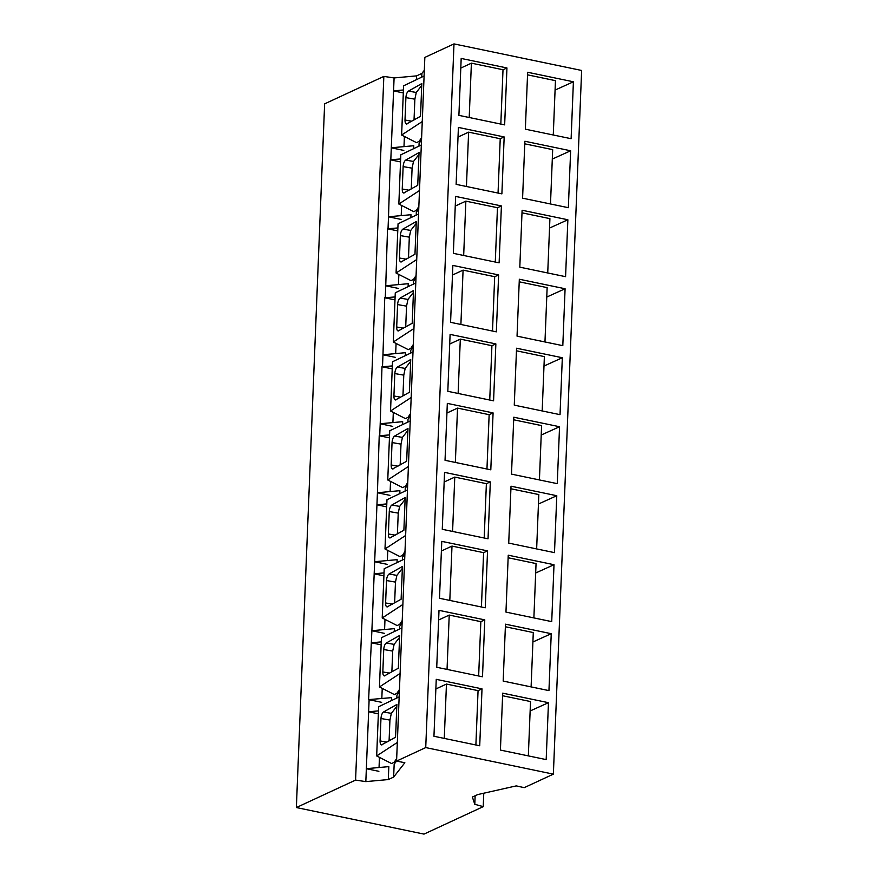 <?xml version="1.0" encoding="UTF-8"?>
<svg xmlns="http://www.w3.org/2000/svg" width="878" height="878" viewBox="0 0 878 878"><rect width="100%" height="100%" fill="white"/><g stroke="black" fill="none" stroke-linecap="round" stroke-linejoin="round"><path stroke-width="1.32" d="M568.351 207.691L570.634 150.775L524.868 141.259L522.586 198.176L568.351 207.691M552.306 159.072L570.634 150.775M565.575 276.68L567.868 219.763L522.103 210.248L519.809 267.164L565.575 276.68M549.529 228.06L567.868 219.763M562.809 345.669L565.092 288.752L519.326 279.237L517.043 336.153L562.809 345.669M546.764 297.049L565.092 288.752M560.032 414.657L562.326 357.741L516.56 348.226L514.267 405.142L560.032 414.657M543.987 366.038L562.326 357.741M557.267 483.646L559.549 426.73L513.784 417.215L511.501 474.131L557.267 483.646M541.221 435.027L559.549 426.73M554.49 552.635L556.784 495.719L511.018 486.203L508.724 543.109L554.49 552.635M538.444 504.016L556.784 495.719M551.724 621.624L554.007 564.708L508.241 555.192L505.958 612.098L551.724 621.624M535.679 572.994L554.007 564.708M548.948 690.613L551.241 633.696L505.476 624.181L503.182 681.087L548.948 690.613M532.913 641.983L551.241 633.696M394.244 631.6L394.365 628.648L371.888 630.7L368.617 699.623L391.599 697.637L391.478 700.589M381.261 641.884L371.405 642.784M397.021 562.611L397.141 559.659L374.665 561.711L371.888 630.7M384.026 572.895L374.182 573.795M399.786 493.623L399.907 490.67L377.43 492.734L374.665 561.711M386.803 503.906L376.947 504.806M389.569 434.917L379.219 435.74L377.43 492.734M402.563 424.634L402.684 421.681L380.207 423.745L379.724 435.817M392.345 365.928L381.985 366.752L380.207 423.745M405.329 355.645L405.449 352.693L382.973 354.756L382.49 366.828M395.111 296.94L384.751 297.763L382.973 354.756M408.105 286.656L408.226 283.704L385.749 285.767L385.266 297.84M397.888 227.951L387.527 228.774L385.749 285.767M410.871 217.667L410.992 214.715L388.515 216.778L388.032 228.851M398.842 204.036L419.486 190.537L421.319 145.002L400.818 154.802L398.842 204.036L413.801 211.664L416.413 210.281L418.85 206.549M404.385 192.853C402.958 193.379 402.245 192.106 402.234 189.022L403.134 166.601C403.397 163.363 404.253 161.19 405.702 160.092L419.047 152.542L417.741 185.313L403.628 193.017M418.554 213.991L398.052 223.791L396.077 273.025L416.721 259.526L419.486 190.537M401.619 261.842C400.192 262.368 399.468 261.095 399.457 258.011L400.357 235.589C400.62 232.352 401.487 230.179 402.936 229.081L416.282 221.53L414.965 254.302L400.928 262.017M415.777 282.979L395.276 292.78L393.3 342.014L413.944 328.515L416.721 259.526M398.842 330.83C397.416 331.357 396.702 330.084 396.691 327L397.591 304.578C397.855 301.341 398.711 299.168 400.159 298.07L413.516 290.519L412.199 323.291L398.085 330.995M413.011 351.968L392.51 361.769L390.534 411.003L411.178 397.504L413.944 328.515M396.077 399.819C394.65 400.346 393.926 399.073 393.915 395.989L394.815 373.567C395.078 370.329 395.945 368.156 397.394 367.059L410.739 359.508L409.422 392.279L395.396 399.995M410.235 420.957L389.733 430.758L387.758 479.992L408.402 466.492L411.178 397.504M393.3 468.808C391.873 469.335 391.16 468.062 391.149 464.978L392.049 442.556C392.312 439.318 393.168 437.145 394.617 436.048L407.974 428.497L406.657 461.268L392.543 468.973M407.469 489.946L386.968 499.747L384.992 548.98L405.636 535.481L408.402 466.492M390.534 537.797C389.108 538.324 388.383 537.051 388.372 533.967L389.272 511.545C389.536 508.307 390.403 506.134 391.851 505.026L405.197 497.486L403.88 530.257L389.854 537.973M404.692 558.935L384.191 568.735L382.215 617.969L402.87 604.47L405.636 535.481M387.769 606.786C386.331 607.313 385.618 606.039 385.607 602.956L386.507 580.534C386.77 577.296 387.626 575.123 389.075 574.014L402.431 566.475L401.114 599.246L387 606.95M401.926 627.924L381.425 637.724L379.45 686.958L400.094 673.459L402.87 604.47M384.992 675.775C383.565 676.301 382.841 675.028 382.83 671.944L383.73 649.522C383.993 646.285 384.86 644.112 386.309 643.003L399.655 635.463L398.338 668.235L384.312 675.939M439.011 610.353L436.728 667.269L482.494 676.784L484.777 619.868L439.011 610.353M478.653 675.983L480.837 621.646L484.777 619.868M441.777 541.364L439.494 598.28L485.26 607.795L487.542 550.879L441.777 541.364M481.429 606.994L483.602 552.657L487.542 550.879M444.553 472.375L442.271 529.291L488.036 538.807L490.319 481.89L444.553 472.375M484.195 538.005L486.379 483.668L490.319 481.89M501.887 193.862L504.17 136.946L458.404 127.431L456.121 184.347L501.887 193.862M498.046 193.061L500.23 138.724L504.17 136.946M499.121 262.851L501.404 205.935L455.638 196.42L453.355 253.336L499.121 262.851M495.28 262.05L497.464 207.713L501.404 205.935M496.344 331.84L498.627 274.924L452.861 265.408L450.579 322.325L496.344 331.84M492.503 331.039L494.687 276.702L498.627 274.924M493.579 400.829L495.861 343.913L450.096 334.397L447.813 391.314L493.579 400.829M489.737 400.028L491.921 345.691L495.861 343.913M447.319 403.386L445.036 460.302L490.802 469.818L493.085 412.901L447.319 403.386M486.961 469.017L489.145 414.679L493.085 412.901M399.589 629.043L399.709 626.179L402.113 623.084M402.365 560.054L402.475 557.19L404.89 554.095M405.131 491.065L405.252 488.201L407.655 485.106M407.897 422.077L408.018 419.212L410.432 416.117M410.674 353.088L410.783 350.223L413.198 347.128M413.439 284.099L413.56 281.234L415.974 278.139M416.216 215.11L416.326 212.246L418.74 209.151M411.255 188.979L412.089 168.17L413.505 161.453L418.982 154.429M396.077 273.025L411.036 280.653L413.637 279.27L416.073 275.538M408.489 257.967L409.324 237.159L410.728 230.442L416.205 223.418M393.3 342.014L408.259 349.642L410.871 348.259L413.308 344.527M405.713 326.956L406.547 306.148L407.963 299.431L413.439 292.407M390.534 411.003L405.493 418.63L408.094 417.248L410.531 413.516M402.947 395.945L403.781 375.136L405.186 368.42L410.663 361.396M387.758 479.992L402.717 487.619L405.329 486.236L407.765 482.505M400.17 464.934L401.005 444.125L402.42 437.409L407.897 430.385M384.992 548.98L399.951 556.608L402.552 555.225L404.988 551.494M397.405 533.923L398.239 513.114L399.644 506.397L405.12 499.373M382.215 617.969L397.174 625.597L399.786 624.214L402.223 620.483M394.628 602.912L395.473 582.103L396.878 575.386L402.354 568.362M379.45 686.958L394.409 694.586L397.01 693.203L399.446 689.471M391.862 671.9L392.696 651.092L394.112 644.375L399.578 637.351M400.653 158.962L390.293 159.785L388.515 216.778M413.648 148.678L413.757 145.726L391.292 147.789L390.809 159.862M421.319 145.002L424.842 57.41L453.992 43.9L425.731 747.584L553.37 774.144L581.631 70.459L453.992 43.9M421.517 140.162L419.102 143.257L418.982 146.121M369.122 699.689L368.639 711.773L378.484 710.862M399.15 696.912L378.648 706.713L376.673 755.947L397.328 742.448L400.094 673.459M396.823 698.032L396.933 695.167L399.347 692.073M483.767 793.207L483.229 806.652L424.008 834.1L296.369 807.54L355.579 780.092L383.84 76.408L324.63 103.856L296.369 807.54M475.141 795.764L474.8 804.292L483.229 806.652M391.292 147.789L394.09 77.933L383.84 76.408M355.579 780.092L365.83 781.618L368.639 711.773M397.328 742.448L396.571 761.094L425.731 747.584M458.898 115.358L461.18 58.442L506.946 67.957L504.652 124.874L458.898 115.358M573.4 81.786L571.117 138.702L525.351 129.187L527.645 72.27L573.4 81.786L555.072 90.083M548.465 702.685L546.182 759.602L500.416 750.075L502.699 693.159L548.465 702.685L530.136 710.971M482.011 688.857L479.717 745.773L433.951 736.258L436.245 679.342L482.011 688.857L478.06 690.635L446.452 684.061L444.279 738.398M553.37 774.144L524.221 787.654L516.231 785.898L477.698 794.579L472.364 797.048L474.8 804.292M396.571 761.094L404.846 762.719L393.64 777.085L388.306 779.565L365.83 781.618M394.09 77.933L416.567 75.881L421.901 73.401L424.315 70.306M396.571 761.061L394.167 764.156L393.64 777.085M366.345 768.678L388.822 766.626L388.306 779.565M393.574 90.873L403.419 89.973M416.413 79.689L416.567 75.881M421.758 77.132L421.901 73.401M500.822 124.083L503.006 69.735L506.946 67.957M475.887 744.972L478.06 690.635M382.226 744.764C380.789 745.29 380.075 744.017 380.064 740.933L380.964 718.511C381.228 715.274 382.084 713.101 383.543 711.992L396.889 704.452L395.572 737.224L381.458 744.917M376.673 755.947L391.632 763.564L394.244 762.192L396.68 758.46M421.616 137.561L419.179 141.292L416.578 142.675L401.619 135.047L403.595 85.814L424.085 76.013M401.619 135.047L422.263 121.548M407.162 123.864C405.735 124.391 405.01 123.118 404.999 120.034L405.899 97.612C406.163 94.374 407.019 92.201 408.479 91.103L421.824 83.553L420.507 116.324L406.47 124.039M389.086 740.889L389.931 720.081L391.336 713.364L396.812 706.34M414.032 119.99L414.866 99.181L416.271 92.464L421.747 85.44M524.77 143.827L552.679 149.644L550.495 203.981M521.993 212.816L549.913 218.633L547.729 272.97M519.227 281.805L547.137 287.622L544.964 341.959M516.451 350.794L544.371 356.611L542.187 410.948M513.685 419.783L541.594 425.6L539.421 479.937M510.908 488.772L538.829 494.577L536.645 548.926M508.142 557.76L536.052 563.566L533.879 617.914M505.366 626.749L533.286 632.555L531.102 686.903M369.078 699.711L381.667 702.334M438.627 619.989L449.229 615.072L447.045 669.409M480.837 621.646L449.229 615.072M381.14 644.836L371.361 642.795M371.844 630.722L384.432 633.345M441.393 551L451.994 546.083L449.81 600.42M483.602 552.657L451.994 546.083M383.905 575.847L374.138 573.806M374.621 561.733L387.209 564.356M444.169 482.011L454.771 477.094L452.587 531.431M486.379 483.668L454.771 477.094M386.682 506.858L376.903 504.817M377.386 492.745L389.975 495.368M446.935 413.022L457.537 408.105L455.353 462.443M489.145 414.679L457.537 408.105M389.448 437.87L379.68 435.828M380.163 423.756L392.751 426.379M449.712 344.033L460.313 339.117L458.129 393.454M491.921 345.691L460.313 339.117M392.225 368.881L382.446 366.839M382.929 354.767L395.517 357.39M452.477 275.044L463.079 270.128L460.895 324.465M494.687 276.702L463.079 270.128M394.99 299.892L385.212 297.861M385.705 285.778L398.294 288.401M455.254 206.056L465.856 201.139L463.672 255.476M497.464 207.713L465.856 201.139M397.767 230.903L387.988 228.873M388.471 216.789L401.059 219.412M458.02 137.067L468.622 132.15L466.437 186.487M500.23 138.724L468.622 132.15M400.533 161.914L390.754 159.884M502.6 695.738L530.521 701.544L528.336 755.892M527.535 74.839L555.456 80.655L553.272 134.992M460.796 68.078L471.398 63.161L469.214 117.498M503.006 69.735L471.398 63.161M403.309 92.925L393.531 90.895M391.248 147.811L403.825 150.423M366.302 768.7L378.89 771.323M435.85 688.978L446.452 684.061M378.363 713.825L368.595 711.784M390.128 491.57L390.534 481.407M392.905 422.581L393.311 412.419M395.671 353.593L396.077 343.43M398.436 284.604L398.853 274.441M401.213 215.615L401.619 205.452M403.979 146.626L404.396 136.463M379.044 767.526L379.45 757.363M381.82 698.537L382.226 688.374M384.586 629.548L384.992 619.385M387.363 560.559L387.769 550.396M405.702 160.092L413.505 161.453M409.06 190.219L402.234 189.022M412.089 168.17L403.134 166.601M402.936 229.081L410.728 230.442M406.284 259.208L399.457 258.011M409.324 237.159L400.357 235.589M400.159 298.07L407.963 299.431M403.518 328.196L396.691 327M406.547 306.148L397.591 304.578M397.394 367.059L405.186 368.42M400.752 397.185L393.915 395.989M403.781 375.136L394.815 373.567M394.617 436.048L402.42 437.409M397.975 466.174L391.149 464.978M401.005 444.125L392.049 442.556M391.851 505.026L399.644 506.397M395.21 535.163L388.372 533.967M398.239 513.114L389.272 511.545M389.075 574.014L396.878 575.386M392.433 604.152L385.607 602.956M395.473 582.103L386.507 580.534M386.309 643.003L394.112 644.375M389.667 673.141L382.83 671.944M392.696 651.092L383.73 649.522M383.543 711.992L391.336 713.364M386.891 742.13L380.064 740.933M389.931 720.081L380.964 718.511M408.479 91.103L416.271 92.464M411.826 121.23L404.999 120.034M414.866 99.181L405.899 97.612"/></g></svg>
